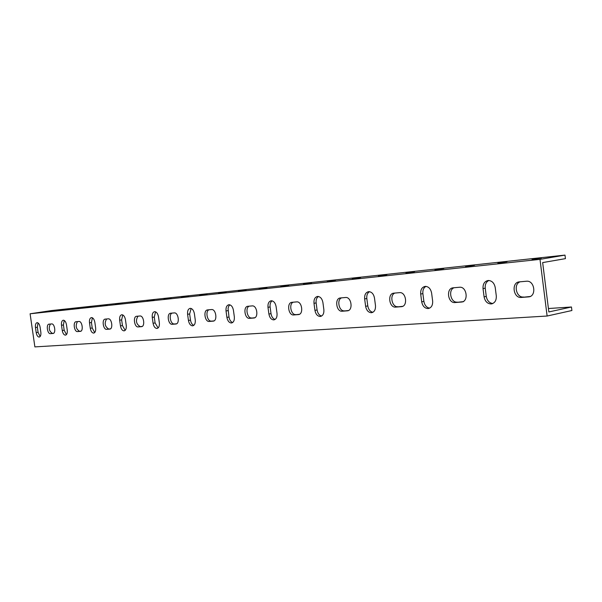 <?xml version="1.0" encoding="UTF-8"?>
<svg xmlns="http://www.w3.org/2000/svg" width="602" height="602" viewBox="0 0 602 602"><rect width="100%" height="100%" fill="white"/><g stroke="black" fill="none" stroke-linecap="round" stroke-linejoin="round"><path stroke-width="0.9" d="M30.649 317.585L30.1 313.785L540.002 259.357L547.12 316.027L34.878 346.895L30.649 317.585M50.395 333.658C47.362 334.118 45.933 324.215 49.033 324.162L51.659 323.929C54.722 323.432 56.159 333.433 53.029 333.455L50.395 333.658L53.623 333.245M77.5 331.574C74.234 332.063 72.767 321.799 76.093 321.731L78.922 321.476C82.218 320.956 83.693 331.326 80.329 331.356L77.5 331.574L80.969 331.138M106.667 329.332C103.145 329.851 101.64 319.195 105.222 319.113L108.27 318.842C111.821 318.285 113.342 329.053 109.722 329.098L106.667 329.332L110.414 328.865M138.151 326.909C134.344 327.458 132.786 316.381 136.654 316.283L139.95 315.99C143.788 315.403 145.36 326.6 141.447 326.66L138.151 326.909L142.2 326.412M172.225 324.29C168.093 324.869 166.491 313.341 170.682 313.228L174.256 312.905C178.425 312.28 180.043 323.936 175.799 324.019L172.225 324.29L176.612 323.763M209.225 321.445C204.74 322.062 203.077 310.038 207.637 309.902L211.52 309.556C216.058 308.886 217.736 321.054 213.123 321.144L209.225 321.445L214.011 320.874M249.559 318.345C244.653 319.007 242.937 306.441 247.911 306.283L252.163 305.899C257.122 305.184 258.852 317.901 253.811 318.014L249.559 318.345L254.781 317.728M293.686 314.951C288.305 315.666 286.529 302.513 291.985 302.317L296.643 301.895C302.084 301.128 303.875 314.447 298.351 314.59L293.686 314.951L299.412 314.289M342.169 311.219C336.247 311.994 334.403 298.193 340.408 297.96L345.533 297.501C351.53 296.666 353.389 310.655 347.309 310.828L342.169 311.219L348.483 310.504M395.687 307.11C389.133 307.938 387.221 293.43 393.858 293.159L399.54 292.647C406.184 291.737 408.111 306.456 401.383 306.666L395.687 307.11L402.678 306.328M455.074 302.543C447.775 303.446 445.796 288.14 453.178 287.824L459.499 287.252C466.896 286.266 468.898 301.798 461.41 302.053L455.074 302.543L462.855 301.685M521.34 297.441C513.167 298.442 511.121 282.248 519.375 281.871L526.457 281.232C534.742 280.148 536.818 296.59 528.436 296.899L521.34 297.441L530.053 296.5M496.289 295.868C496.499 300.488 494.799 303.175 491.187 303.942C487.409 303.792 485.039 301.421 484.083 296.846L483.03 288.606C482.812 283.971 484.527 281.262 488.184 280.487C491.924 280.63 494.272 282.985 495.228 287.553L496.289 295.868M432.635 300.955C432.868 305.327 431.363 307.863 428.127 308.563C424.741 308.405 422.596 306.162 421.701 301.828L420.685 294.032C420.444 289.645 421.964 287.086 425.238 286.371C428.594 286.522 430.716 288.764 431.611 293.084L432.635 300.955M375.475 305.515C375.716 309.661 374.384 312.069 371.464 312.724C368.416 312.558 366.467 310.421 365.625 306.305L364.646 298.908C364.391 294.739 365.738 292.324 368.687 291.654C371.712 291.812 373.646 293.949 374.489 298.05L375.475 305.515M323.861 309.639C324.117 313.582 322.92 315.862 320.287 316.479C317.517 316.306 315.734 314.267 314.936 310.354L313.996 303.31C313.732 299.352 314.936 297.057 317.6 296.432C320.339 296.598 322.115 298.63 322.913 302.535L323.861 309.639M277.025 313.379C277.281 317.141 276.213 319.308 273.812 319.888C271.291 319.715 269.658 317.766 268.906 314.026L267.988 307.313C267.724 303.536 268.801 301.354 271.224 300.767C273.722 300.932 275.355 302.881 276.107 306.606L277.025 313.379M234.328 316.787C234.592 320.384 233.629 322.454 231.439 322.996C229.136 322.822 227.624 320.949 226.909 317.382L226.028 310.956C225.758 307.351 226.728 305.274 228.933 304.717C231.221 304.89 232.726 306.749 233.441 310.316L234.328 316.787M195.251 319.91C195.515 323.357 194.649 325.328 192.64 325.84C190.525 325.667 189.126 323.876 188.441 320.452L187.591 314.304C187.32 310.85 188.193 308.864 190.217 308.337C192.316 308.51 193.709 310.301 194.393 313.71L195.251 319.91M159.349 322.777C159.62 326.081 158.83 327.977 156.987 328.459C155.03 328.286 153.728 326.562 153.081 323.282L152.253 317.374C151.982 314.063 152.773 312.16 154.631 311.67C156.573 311.836 157.867 313.552 158.514 316.833L159.349 322.777M126.247 325.419C126.518 328.594 125.803 330.408 124.102 330.867C122.296 330.701 121.085 329.038 120.46 325.885L119.663 320.211C119.384 317.028 120.107 315.2 121.822 314.733C123.613 314.899 124.825 316.554 125.442 319.707L126.247 325.419M95.643 327.864C95.906 330.919 95.259 332.665 93.679 333.102C92.008 332.929 90.872 331.326 90.277 328.293L89.502 322.83C89.224 319.767 89.886 318.014 91.474 317.57C93.137 317.736 94.266 319.338 94.86 322.363L95.643 327.864M67.243 330.129C67.514 333.079 66.92 334.757 65.452 335.171C63.895 335.005 62.834 333.455 62.262 330.528L61.509 325.268C61.238 322.311 61.84 320.625 63.308 320.204C64.858 320.369 65.919 321.912 66.491 324.832L67.243 330.129M40.838 332.244C41.102 335.081 40.56 336.699 39.198 337.097C37.745 336.932 36.745 335.434 36.195 332.613L35.465 327.533C35.194 324.681 35.744 323.056 37.113 322.657C38.558 322.815 39.551 324.305 40.101 327.127L40.838 332.244M30.1 313.785L51.576 310.557L564.992 255.105L540.002 259.357M45.767 311.678L52.299 310.722L45.767 311.678M58.71 310.286L65.325 309.323L58.71 310.286M72.12 308.849L78.817 307.87L72.12 308.849M86.018 307.351L92.806 306.365L86.018 307.351M100.429 305.808L107.306 304.8L100.429 305.808M115.388 304.198L122.356 303.182L115.388 304.198M130.927 302.535L137.993 301.497L130.927 302.535M147.084 300.797L154.24 299.751L147.084 300.797M163.879 298.998L171.149 297.93L163.879 298.998M181.375 297.117L188.742 296.033L181.375 297.117M199.601 295.161L207.073 294.062L199.601 295.161M218.601 293.121L226.186 292.008L218.601 293.121M238.437 290.992L246.135 289.855L238.437 290.992M259.161 288.772L266.979 287.613L259.161 288.772M280.833 286.447L288.772 285.273L280.833 286.447M303.521 284.009L311.58 282.812L303.521 284.009M327.292 281.458L335.487 280.246L327.292 281.458M352.23 278.779L360.568 277.545L352.23 278.779M378.425 275.964L386.905 274.708L378.425 275.964M405.981 273.007L414.605 271.728L405.981 273.007M434.99 269.899L443.772 268.59L434.99 269.899M465.579 266.611L474.519 265.279L465.579 266.611M497.884 263.142L506.997 261.787L497.884 263.142M532.048 259.477L541.341 258.092L532.048 259.477M548.422 308.525L571.464 306.997L571.9 310.519L547.12 316.027M571.464 306.997L548.851 311.949L542.658 262.592L565.428 258.642L564.992 255.105M50.395 324.042C48.408 328 49.04 331.1 52.291 333.35M77.455 321.611C75.295 325.72 75.95 328.933 79.434 331.258M106.569 318.992C104.214 323.266 104.906 326.6 108.638 329.001M137.986 316.163C135.42 320.618 136.142 324.087 140.153 326.57M171.991 313.108C168.522 314.613 170.592 324.508 174.264 323.944M208.917 309.789C205.131 311.369 207.306 321.686 211.302 321.084M249.153 306.17C245.014 307.84 247.302 318.616 251.666 317.969M293.166 302.212C288.621 303.98 291.037 315.26 295.823 314.568M341.522 297.862C336.503 299.743 339.061 311.565 344.329 310.828M394.882 293.061C389.313 295.07 392.037 307.502 397.869 306.696M454.074 287.741C447.873 289.886 450.778 302.987 457.264 302.114M520.113 281.804C513.16 284.106 516.268 297.96 523.529 297.004M488.839 280.472C486.145 281.902 484.941 284.475 485.227 288.2L486.281 296.417C487.116 300.669 489.291 303.032 492.797 303.513M425.983 286.371C423.62 287.733 422.589 290.156 422.875 293.633L423.891 301.414C424.643 305.342 426.555 307.584 429.625 308.141M369.493 291.684C367.416 292.978 366.528 295.258 366.821 298.517L367.792 305.906C368.477 309.548 370.17 311.678 372.879 312.295M318.45 296.477C316.622 297.727 315.854 299.879 316.14 302.934L317.088 309.97C317.713 313.349 319.218 315.38 321.618 316.042M272.104 300.834C270.494 302.046 269.831 304.078 270.11 306.945L271.02 313.657C271.6 316.81 272.947 318.736 275.084 319.444M229.836 304.815L228.647 306.305L228.068 308.548L228.993 317.021C229.528 319.971 230.747 321.807 232.65 322.537M191.127 308.465L189.645 313.958L190.495 320.106C190.984 322.868 192.091 324.621 193.799 325.366M155.557 311.821L154.278 317.043L155.098 322.935L158.093 327.962M122.748 314.914L121.642 319.888L122.447 325.554L125.171 330.363M92.399 317.781L91.444 322.514L92.226 327.97L94.71 332.567M64.233 320.445L63.421 324.96L64.173 330.22L66.446 334.622M38.039 322.928L37.339 327.232L38.069 332.312L40.153 336.526M213.514 321.077L213.108 321.144M254.277 317.931L253.796 318.022M298.901 314.492L298.329 314.598M347.971 310.7L347.286 310.828M402.181 306.516L401.353 306.674M462.396 301.858L461.373 302.053M529.677 296.643L528.39 296.899M486.281 296.417L484.083 296.846M485.227 288.2L483.03 288.606M423.891 301.414L421.701 301.828M422.875 293.633L420.685 294.032M367.792 305.906L365.625 306.305M366.821 298.517L364.646 298.908M317.088 309.97L314.936 310.354M316.14 302.934L313.996 303.31M271.02 313.657L268.906 314.026M270.11 306.945L267.988 307.313M228.993 317.021L226.909 317.382M228.12 310.609L226.028 310.956M190.495 320.106L188.441 320.452M189.645 313.958L187.591 314.304M155.098 322.935L153.081 323.282M154.278 317.043L152.253 317.374M122.447 325.554L120.46 325.885M121.642 319.888L119.663 320.211M92.226 327.97L90.277 328.293M91.444 322.514L89.502 322.83M64.173 330.22L62.262 330.528M63.421 324.96L61.509 325.268M38.069 332.312L36.195 332.613M37.339 327.232L35.465 327.533M463.6 301.625L461.41 302.053M530.625 296.455L528.436 296.899M492.263 303.724L491.187 303.942"/></g></svg>
